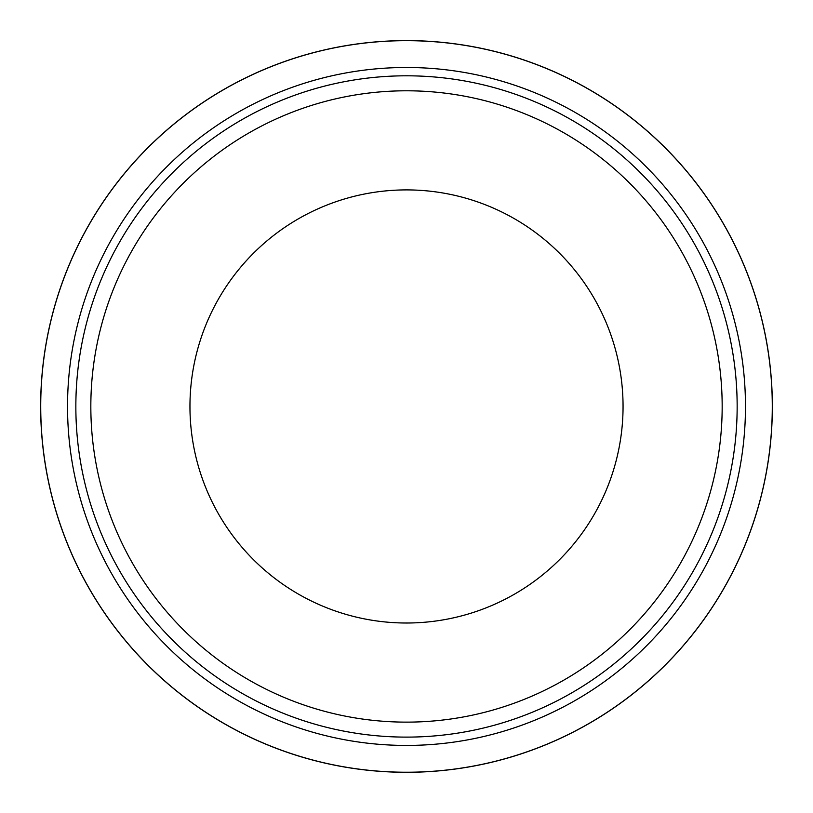 <?xml version="1.0" encoding="UTF-8"?>
<svg xmlns="http://www.w3.org/2000/svg" width="813" height="813" viewBox="0 0 813 813"><rect width="100%" height="100%" fill="white"/><g stroke="black" fill="none" stroke-linecap="round" stroke-linejoin="round"><path stroke-width="1.22" d="M189.957 407.425A216.543 216.543 0 0 1 514.497 218.758A216.543 216.543 0 0 1 515.33 593.673A216.543 216.543 0 0 1 189.957 407.425M90.853 409.965A315.668 315.668 0 0 1 563.318 132.499A315.668 315.668 0 0 1 566.356 678.662A315.668 315.668 0 0 1 90.853 409.965M75.863 409.854A330.647 330.647 0 0 1 75.853 406.459A330.647 330.647 0 0 1 570.848 119.541A330.647 330.647 0 0 1 573.785 691.67A330.647 330.647 0 0 1 75.863 409.854M67.54 408.98A338.97 338.97 0 0 1 572.637 110.995A338.97 338.97 0 0 1 582.616 696.091A338.97 338.97 0 0 1 67.54 408.98M40.721 406.459A365.779 365.779 0 0 1 588.866 89.379A365.779 365.779 0 0 1 590.441 722.625A365.779 365.779 0 0 1 40.731 408.278A365.779 365.779 0 0 1 40.721 406.459M40.65 406.459A365.85 365.85 0 0 1 589.079 89.42A365.85 365.85 0 0 1 590.116 722.889A365.85 365.85 0 0 1 40.65 407.659A365.85 365.85 0 0 1 40.65 406.459"/></g></svg>
